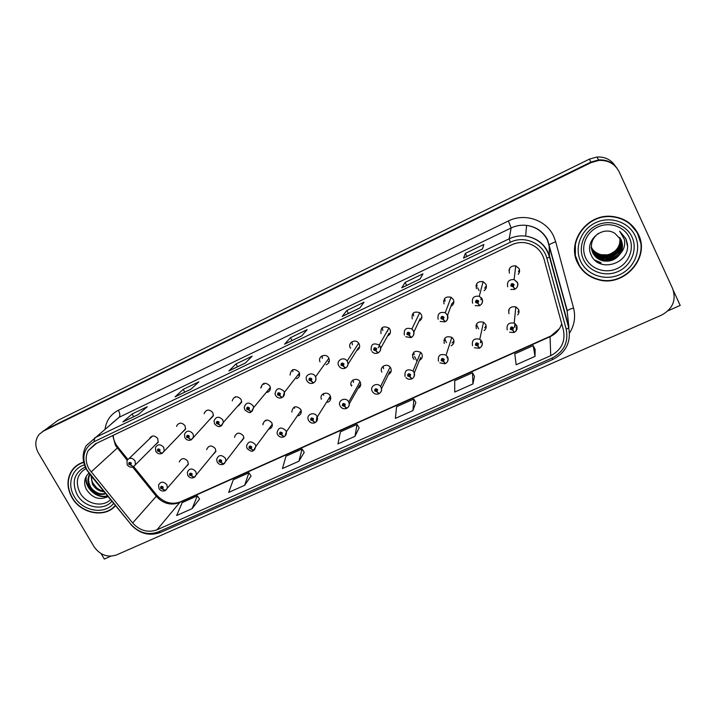 <?xml version="1.0" encoding="UTF-8"?>
<svg xmlns="http://www.w3.org/2000/svg" width="716" height="716" viewBox="0 0 716 716"><rect width="100%" height="100%" fill="white"/><g stroke="black" fill="none" stroke-linecap="round" stroke-linejoin="round"><path stroke-width="1.07" d="M419.424 360.345C422.127 358.85 422.923 356.658 421.805 353.767L420.784 352.406C414.877 349.918 412.21 351.753 412.774 357.919M357.893 388.502C360.569 387.079 361.329 384.931 360.193 382.067L360.121 381.923C357.284 376.446 348.432 380.635 351.449 386.014M451.134 345.837C453.774 344.28 454.544 342.087 453.452 339.241L451.903 337.406C446.086 335.598 443.535 337.612 444.251 343.465M453.505 341.693L453.971 341.174M484.114 330.631C486.155 328.939 486.674 326.872 485.681 324.438L483.604 322.254C477.921 321.01 475.487 323.167 476.31 328.742M485.555 326.863L486.155 326.031M327.624 402.311C330.282 401.193 331.222 399.224 330.452 396.395L330.201 395.841C327.722 390.668 319.264 393.702 321.305 399.009L321.395 399.251M329.503 398.714L330.765 398.266M298.196 415.772C300.559 414.868 301.552 413.15 301.194 410.617L300.729 409.373C296.021 405.301 293.05 406.106 291.797 411.798L291.86 412.094M300.326 412.067L301.302 411.781M269.288 429C271.373 428.257 272.393 426.772 272.331 424.552L271.758 422.673C267.507 418.735 264.553 419.308 262.897 424.418L262.924 424.776M271.65 425.188L272.349 425.018M240.871 442.005L243.888 438.165L243.288 435.749C239.412 431.954 236.504 432.33 234.562 436.903L234.553 437.315M212.929 454.776L215.874 451.465L215.301 448.601C211.739 444.949 208.884 445.164 206.754 449.254L206.691 449.729M185.462 467.342L188.299 464.469L187.78 461.238C184.477 457.721 181.694 457.801 179.43 461.489L179.331 462.008M388.385 374.549C391.07 373.09 391.849 370.924 390.73 368.042L390.211 367.245C386.819 362.511 378.952 367.111 381.852 372.123M387.544 336.028C390.292 334.542 391.097 332.314 389.96 329.36L389.012 328.062C383.087 325.458 380.411 327.293 380.993 333.575M418.914 321.323C421.67 319.792 422.485 317.546 421.357 314.584L419.782 312.731C413.973 310.95 411.458 312.99 412.228 318.871M421.232 317.859L421.876 317.304M450.856 306.341C453.622 304.774 454.454 302.501 453.335 299.53L451.134 297.274C445.504 296.155 443.141 298.366 444.036 303.906M452.986 302.895L453.863 302M326.174 364.766C329.02 363.522 329.951 361.392 328.948 358.376L328.823 358.125C326.228 352.702 317.492 356.237 319.945 361.696L320.025 361.884M328.179 361.526L329.351 361.097M484.034 290.741C486.325 289.022 486.952 286.848 485.904 284.207L483.13 281.665C477.697 281.075 475.469 283.411 476.435 288.664M485.367 287.59L486.424 286.266M296.46 378.692C298.939 377.726 299.95 375.9 299.494 373.224L299.064 372.123C294.222 367.979 291.224 368.865 290.07 374.781L290.132 375.041M298.724 375.336L299.601 375.068M267.265 392.368C269.422 391.607 270.46 390.077 270.397 387.759L269.816 385.888C265.529 381.888 262.548 382.496 260.866 387.705L260.892 388.045M238.58 405.82L241.686 401.945L241.077 399.412C237.229 395.581 234.302 395.948 232.279 400.53L232.261 400.924M210.388 419.03L213.386 415.763L212.831 412.702C209.341 409.033 206.468 409.221 204.23 413.248L204.158 413.714M182.669 432.025L185.542 429.242L185.059 425.769C181.846 422.252 179.054 422.288 176.691 425.868L176.566 426.387M155.426 444.797L158.147 442.399L157.762 438.613C154.763 435.239 152.052 435.158 149.626 438.362L149.438 438.926M356.738 350.473C359.477 349.023 360.273 346.821 359.119 343.868L358.77 343.295C355.512 338.22 347.305 342.821 350.312 348.012M517.722 314.87C519.1 313.178 519.36 311.344 518.5 309.366L515.932 306.913C510.392 306.135 508.065 308.417 508.96 313.751M518.232 311.666L518.894 310.502M518.205 274.335C519.673 272.581 519.968 270.675 519.091 268.59L515.806 265.86C510.544 265.681 508.423 268.106 509.443 273.136M519.422 269.485L518.465 271.856L519.548 270.075M615.635 166.497C611.357 159.784 605.118 156.625 596.911 157.028L589.393 159.131L58.023 420.292L54.183 423.129M101.153 553.674L104.339 559.053L110.81 556.207M43.381 431.148L39.165 434.379C34.968 439.875 34.717 446.077 38.404 452.986L94.011 546.666C100.034 555.043 107.507 557.809 116.457 554.963L661.629 315.076C672.78 308.891 676.459 300.102 672.673 288.7L619.179 171.876C614.999 163.866 608.251 160.044 598.934 160.411L591.148 162.586L43.381 431.148L45.448 429.609L42.36 431.703L45.448 429.609L590.897 162.093L45.448 429.609L58.023 420.292M617.049 168.287C612.529 162.281 606.389 159.498 598.648 159.928L590.897 162.093L598.648 159.928C606.389 159.498 612.529 162.281 617.049 168.287M668.037 310.789L680.2 305.437L673.452 290.705M509.318 268.956L509.506 269.923M508.888 309.536L509.058 310.207M351.932 341.783L352.424 344.835M235.591 396.798L235.564 397.291M263.935 383.346L263.918 384.519M292.763 369.689L292.862 371.631M476.659 283.796L476.874 285.299M476.928 285.451L477.178 286.06M322.093 355.834L322.37 358.394M444.627 298.518L445.137 301.15M413.177 313.107L413.678 315.971M382.29 327.534L382.783 330.532M383.069 366.261L383.615 368.686M265.869 420.176L265.905 420.892M294.419 406.974L294.545 408.317M323.462 393.594L323.695 395.339M476.543 323.945L477.044 325.708M444.815 338.212L445.343 340.288M353.006 380.017L353.525 382.451M413.669 352.317L414.197 354.608M83.647 462.097C78.402 463.717 74.33 466.734 71.439 471.173C66.66 479.452 66.848 488.294 72.003 497.674C80.917 513.793 105.019 518.33 115.464 505.711M113.925 506.874L115.428 505.666M577.543 262.817C581.848 271.436 588.785 277.065 598.334 279.705C623.77 287.483 650.504 258.1 638.457 234.517C633.007 223.723 624.039 217.673 611.562 216.366C586.78 213.753 566.553 242.053 577.543 262.817M575.02 254.726L579.074 264.983M640.489 242.384L636.998 231.733M74.196 468.139L74.974 466.957M72.021 470.663L72.889 469.168M89.061 469.105C85.499 462.599 85.24 456.369 88.283 450.436L95.264 443.92L511.546 244.863C515.896 242.822 520.442 242.124 525.195 242.751C534.825 244.559 541.108 250.018 544.053 259.129L563.429 330.067C565.595 341.514 561.362 350.052 550.729 355.664L157.01 529.804C147.944 532.99 139.817 530.717 132.648 522.975L89.061 469.105M87.021 470.063L130.849 524.246C138.913 532.946 148.042 535.505 158.245 531.925L551.929 358.125C563.895 351.825 568.665 342.23 566.231 329.333L546.89 258.342C543.274 243.35 524.345 235.063 510.302 242.285L93.984 441.727C83.504 448.297 81.185 457.748 87.021 470.063M598.254 279.401L597.806 279.285M482.459 249.007L483.873 244.451L465.373 253.366L463.512 258.118L482.459 249.007M463.583 258.037L482.477 248.944L463.512 258.118M466.895 256.444L465.373 253.366M420.068 279.016L422.95 273.816L405.086 282.426L401.774 287.814L420.068 279.016M420.095 278.954L401.774 287.814M406.607 285.433L405.086 282.426M359.835 307.987L364.086 302.188L346.821 310.511L342.167 316.481L359.835 307.987M342.32 316.356L359.888 307.907L342.167 316.481M348.352 313.456L346.821 310.511M138.385 414.483L147.272 406.706L132.111 414.009L122.928 421.921L138.385 414.483M123.215 421.733L138.501 414.385L122.928 421.921M133.659 416.712L132.111 414.009M191.02 389.173L198.86 381.834L183.215 389.379L175.044 396.852L191.02 389.173M191.109 389.092L175.044 396.852M184.755 392.135L183.215 389.379M245.409 363.012L252.139 356.156L235.976 363.943L228.896 370.951L245.409 363.012M229.12 370.798L245.49 362.923L228.896 370.951M237.515 366.762L235.976 363.943M301.642 335.965L307.182 329.62L290.481 337.675L284.574 344.181L301.642 335.965M284.762 344.038L301.713 335.885L284.574 344.181M292.012 340.548L290.481 337.675M472.936 383.946L472.506 372.776L454.696 380.742L454.723 392.037L472.936 383.946L474.475 376.401M535.031 356.38L533.205 345.631L514.777 353.874L516.173 364.748L535.031 356.38L535.129 349.354M298.894 461.229L302.116 448.986L285.97 456.199L282.435 468.541L298.894 461.229L304.228 452.333M244.63 485.323L248.908 472.784L233.282 479.774L228.69 492.402L244.63 485.323L251.056 476.042M192.094 508.655L197.365 495.83L182.213 502.614L176.655 515.511L192.094 508.655L199.549 499.016M412.953 410.581L413.821 399.027L396.592 406.733L395.357 418.395L412.953 410.581L415.844 402.544M354.975 436.33L357.051 424.409L340.386 431.864L337.952 443.884L354.975 436.33L359.128 427.846M357.051 424.409L359.155 427.9M302.116 448.986L304.255 452.378M248.908 472.784L251.092 476.086M197.365 495.83L199.585 499.061M413.821 399.027L415.871 402.598M472.506 372.776L474.511 376.455M533.205 345.631L535.156 349.408M76.379 465.776L74.75 467.575M514.455 332.206L512.728 330.049L513.497 327.83C511.475 326.344 510.41 326.827 510.32 329.27L512.593 330.112L511.269 328.841L512.208 327.937L512.728 330.049M512.316 328.447L512.182 329.172M512.271 328.349L511.403 328.08M515.26 323.739L514.938 327.087M517.972 312.06L518.796 310.118M512.593 330.112L514.061 332.099M514.902 323.489L514.527 327.319M512.504 328.188L512.235 329.154M508.593 310.422L509.139 310.171M515.028 289.112L513.291 286.776L514.07 284.494C512.021 282.99 510.947 283.491 510.848 285.997L513.148 286.839L511.815 285.55L512.674 284.583L513.291 286.776M512.862 285.281L512.737 285.881M512.817 285.183L511.895 284.825M513.148 286.839L514.652 288.933M513.112 284.959L512.79 285.854M508.987 270.165L509.613 269.869M479.63 347.985L477.805 345.909L478.539 343.725C476.534 342.257 475.487 342.731 475.415 345.139L477.662 345.971L476.355 344.718L477.339 343.868L477.805 345.909M477.483 344.253L477.25 345.049M477.447 344.181L476.57 343.886M481.224 340.485L480.803 342.463M484.714 327.794L486.11 325.735M477.662 345.971L479.264 347.994M480.937 340.163L480.391 342.74M477.581 344.11L477.312 345.022M475.916 325.458L476.758 325.073M445.486 363.468L443.553 361.473L444.26 359.316C442.264 357.857 441.244 358.322 441.199 360.703L443.419 361.526L442.112 360.291L443.141 359.495L443.553 361.473M443.329 359.772L443.007 360.613M443.302 359.709L442.425 359.405M452.038 342.955L453.953 340.968M443.419 361.526L445.119 363.54M447.33 356.541L446.954 357.731M443.338 359.727L443.052 360.595M443.839 340.225L444.967 339.706M477.142 325.896L477.814 327.239M477.858 327.337L478.646 328.93M411.986 378.657L409.955 376.723L410.635 374.602C408.657 373.161 407.655 373.618 407.628 375.963L409.82 376.786L408.532 375.56L409.606 374.835L409.955 376.723M409.758 375.059L409.409 375.882M409.713 374.969L408.952 374.656M420.641 357.356L414.304 372.955M409.82 376.786L411.593 378.836M412.335 354.724L413.741 354.071M444.985 339.653L446.489 342.615M479.81 305.499L477.957 303.244L478.7 301.006C476.668 299.512 475.612 300.004 475.549 302.474L477.814 303.307L476.489 302.036L477.393 301.114L477.957 303.244M477.626 301.696L477.402 302.367M477.599 301.624L476.659 301.221M481.644 298.116L481.295 299.539M484.651 288.244L486.388 285.782M477.814 303.307L479.452 305.446M481.385 297.767L480.866 299.825M477.787 301.508L477.456 302.34M475.961 285.738L476.892 285.299M445.271 321.574L443.311 319.399L444.027 317.188C442.014 315.711 440.984 316.195 440.931 318.629L443.177 319.461L441.861 318.199L442.819 317.322L443.311 319.399M443.168 317.985L442.757 318.53M443.061 317.743L442.13 317.322M453.863 301.633L451.805 303.772L447.572 315.3M443.177 319.461L444.931 321.591M443.544 301.015L444.761 300.443M477.67 287.751L479.12 290.687M411.405 337.334L409.346 335.231L410.026 333.056C408.03 331.598 407.019 332.072 406.992 334.47L409.212 335.294L407.905 334.05L408.917 333.244L409.346 335.231M409.167 333.602L408.791 334.381M409.149 333.567L408.272 333.137M420.185 318.62L413.893 332.027M409.212 335.294L411.002 337.513M378.182 352.791L376.025 350.768L376.679 348.62C374.701 347.179 373.707 347.645 373.707 350.008L375.9 350.831L374.593 349.596L375.676 348.88L376.025 350.768M375.855 349.256L375.47 349.918M375.81 349.095L375.068 348.665M389.128 333.2L380.697 348.289M379.561 345.479L378.236 347.815M387.723 331.114L387.096 331.275M375.9 350.831L377.797 352.97M110.515 499.652C102.648 507.742 86.278 504.136 80.111 493.011C75.019 482.396 76.943 474.216 85.911 468.488M88.909 473.16C84.345 477.527 83.459 482.87 86.242 489.189C92.221 498.13 99.479 500.591 108.018 496.591M115.276 505.487C104.957 518.017 81.069 513.533 72.235 497.566C67.134 488.285 66.946 479.55 71.672 471.352C74.518 466.975 78.536 463.986 83.709 462.375M76.567 466L78.402 464.407M99.873 486.603L94.798 480.391M104.08 491.758C99.103 491.4 95.219 488.849 92.409 484.088L90.995 475.728M103.417 490.943C101.547 490.845 99.309 489.816 96.705 487.856L93.134 483.407C92.078 481.868 91.558 479.541 91.567 476.417M105.691 493.736C99.193 495.74 93.796 493.431 89.5 486.826C87.388 482.495 87.397 478.369 89.536 474.44L89.715 474.153M105.413 493.396C102.522 494.058 99.98 493.915 97.779 492.975C94.02 491.131 91.505 488.849 90.234 486.137C88.202 482.074 88.095 478.163 89.912 474.404M107.445 495.875C97.358 498.792 84.488 487.623 86.314 476.194M107.615 496.09C97.618 499.428 84.39 488.509 85.893 476.972M629.4 237.676C634.662 248.855 628.791 263.345 617.076 268.59C605.441 274.004 590.816 269.046 585.706 257.984C580.416 247.011 585.948 232.485 597.69 227.035C609.361 221.414 624.325 226.408 629.4 237.676M627.449 244.219L625.865 238.652L619.653 231.205L624.236 239.099C625.48 244.416 624.218 249.204 620.441 253.464C622.875 248.998 623.117 244.487 621.166 239.941L614.775 233.264C601.879 225.057 584.435 241.158 590.924 254.431C598.084 273.557 630.161 264.052 627.449 244.219M612.064 255.245L601.127 257.33M577.857 262.674C566.974 242.106 587.022 214.102 611.545 216.706C623.887 218.013 632.747 224.001 638.135 234.669C650.056 257.993 623.627 287.062 598.46 279.392C588.991 276.788 582.126 271.212 577.857 262.674M575.369 254.717L575.36 242.894M629.024 222.828L636.712 231.957M619.671 237.435C620.512 242.697 619.054 247.154 615.304 250.797C612.117 253.204 609.423 254.556 607.222 254.842L601.189 254.726C597.421 253.634 594.602 251.88 592.732 249.454L591.344 247.315M619.779 237.587C622.446 247.673 611.392 257.662 601.306 255.084C596.768 253.956 593.457 251.423 591.353 247.476M620.199 238.186C623.52 248.452 612.216 259.21 601.753 256.498C596.992 255.299 593.591 252.614 591.532 248.425L591.425 248.184M620.101 238.034C620.772 241.507 620.495 244.657 619.242 247.476L615.814 252.229C611.169 255.907 606.452 257.214 601.637 256.14C598.066 255.675 592.159 251.191 591.443 248.085M620.575 238.813C624.594 249.204 613.066 260.794 602.21 257.939C597.413 256.731 593.985 254.019 591.917 249.803L591.532 248.9M620.486 238.652C621.944 244.111 620.772 248.917 616.959 253.061L609.969 257.286C607.732 258.002 605.11 258.1 602.093 257.572C597.296 256.444 593.877 253.741 591.819 249.463L591.497 248.72M620.933 239.457C625.668 249.938 613.943 262.405 602.675 259.398C597.842 258.181 594.387 255.451 592.302 251.209L591.667 249.607M620.844 239.296C622.616 244.791 621.595 249.759 617.801 254.216C615.778 257.116 606.658 260.946 602.55 259.031C600.536 258.771 598.137 257.509 595.354 255.236L591.631 249.436M620.441 253.464C616.261 259.55 610.497 262.02 603.14 260.884C598.272 259.657 594.79 256.901 592.687 252.623C589.877 244.979 591.774 238.571 598.406 233.407M621.175 239.958L622.276 247.369C621.774 250.69 620.495 253.428 618.436 255.603C613.648 260.024 608.51 261.662 603.024 260.508C599.444 260.078 593.269 255.397 592.588 252.274L591.801 250.153M591.353 248.022L591.148 247.521M591.327 247.843L591.121 247.342M591.434 248.55L591.246 248.04M625.695 238.294L627.485 245.982M601.001 262.7L594.736 260.069M601.064 262.888L595.211 260.526M379.131 393.549L377.001 391.697L377.645 389.602C375.685 388.179 374.701 388.627 374.701 390.936L376.867 391.75L375.587 390.542L376.705 389.907L377.001 391.697M376.813 390.139L376.455 390.864M376.723 389.934L376.115 389.629L375.64 390.632M389.898 371.443L381.538 388.6M376.867 391.75L378.746 393.728M346.884 408.174L344.665 406.384L345.282 404.316C343.34 402.911 342.373 403.35 342.391 405.632L344.539 406.437L343.259 405.238L344.414 404.701L344.665 406.384M344.486 404.916L344.119 405.56M360.748 384.519L359.692 385.289L349.292 403.86M344.539 406.437L346.508 408.344M351.923 385.19L351.225 385.512M315.237 422.521L312.928 420.793L313.519 418.762C311.594 417.365 310.646 417.795 310.681 420.05L312.803 420.847L311.496 419.576L312.668 419.146L312.928 420.793M312.749 419.415L312.382 419.979M329.664 399.054L329.19 398.06M312.803 420.847L314.852 422.709M312.749 419.469L312.436 419.961M338.731 365.706C335.723 360.551 343.886 356.013 347.135 361.061L347.475 361.625C348.585 364.31 347.958 366.422 345.595 367.952L343.34 366.001L343.966 363.889C342.006 362.466 341.031 362.914 341.049 365.25L343.215 366.064L341.926 364.847L343.089 364.301L342.508 363.925M343.17 364.587L342.794 365.169M358.618 347.529L348.039 364.122M343.215 366.064L345.21 368.131M343.089 364.301L343.34 366.001M351.028 342.508L350.151 343.805M414.519 356.434L416.694 360.694M313.617 382.836L311.272 380.957L311.872 378.871C309.921 377.457 308.972 377.905 309.008 380.205L311.147 381.01L309.84 379.757L311.012 379.274L311.272 380.957M311.093 379.623L310.726 380.133M311.147 381.01L313.241 383.006M282.229 397.443L279.804 395.626L280.377 393.567C278.443 392.171 277.504 392.61 277.566 394.883L279.679 395.688L278.345 394.328L279.535 393.961L279.804 395.626M279.607 394.364L279.258 394.811M279.679 395.688L281.862 397.613M284.171 436.599L281.782 434.943L282.346 432.929C280.43 431.551 279.509 431.972 279.562 434.2L281.656 434.997L280.332 433.636L281.513 433.314L281.782 434.943M281.585 433.627L281.236 434.138M300.496 412.416L300.165 411.736M281.656 434.997L283.778 436.805M253.679 450.427L251.2 448.834L251.746 446.847C249.848 445.477 248.935 445.898 249.007 448.091L251.083 448.887L249.75 447.455L250.922 447.223L251.2 448.834M251.003 447.581L250.663 448.037M251.083 448.887L253.267 450.65M263.193 424.024L262.942 423.559M223.732 464.004L221.181 462.464L221.691 460.513C219.812 459.153 218.917 459.565 219.006 461.731L221.056 462.518L219.731 461.032L220.886 460.88L221.181 462.464M221.056 462.518L223.311 464.237M194.322 477.339L191.691 475.854L192.183 473.929C190.322 472.587 189.445 472.99 189.552 475.129L191.575 475.907L190.268 474.377L191.396 474.287L191.691 475.854M191.575 475.907L193.893 477.581M165.432 490.433L162.738 489.01L163.203 487.104C161.351 485.779 160.491 486.173 160.617 488.285L162.621 489.064L161.324 487.498L162.425 487.462L162.192 488.24M162.621 489.064L164.993 490.684M162.478 487.954L162.738 489.01M251.423 411.772L248.917 410.026L249.463 408.004C247.548 406.616 246.626 407.046 246.707 409.292L248.801 410.08L247.45 408.639L248.631 408.389L248.917 410.026M269.914 389.182L269.547 388.439M248.801 410.08L251.056 411.96M261.08 387.463L261.698 386.747M221.181 425.85L218.595 424.167L219.114 422.163C217.216 420.793 216.313 421.214 216.402 423.433L218.478 424.221L217.136 422.7L218.308 422.547L218.595 424.167M241.471 402.535L241.238 402.079M218.478 424.221L220.805 426.038M184.889 437.637L184.477 434.281C186.67 430.298 189.498 430.128 192.989 433.762L193.553 436.796L191.288 439.812L188.827 438.04L189.319 436.071C187.44 434.71 186.545 435.131 186.661 437.315L188.711 438.094L187.386 436.518L188.523 436.447L188.827 438.04M188.711 438.094L191.1 439.866M155.775 451.25L155.47 447.491C157.789 443.956 160.545 443.929 163.749 447.411L164.241 450.847L162.12 453.389L159.587 451.671L160.062 449.729C158.191 448.386 157.323 448.789 157.448 450.946L159.48 451.724L158.173 450.113L159.283 450.096L159.587 451.671M159.48 451.724L161.932 453.443M127.162 464.621L126.992 460.549C129.372 457.39 132.048 457.479 135.038 460.818L135.449 464.559L133.462 466.716L130.876 465.06L131.332 463.136C129.471 461.811 128.611 462.205 128.764 464.335L130.768 465.114L129.533 463.977L129.48 463.467L130.554 463.503L130.876 465.06M130.768 465.114L133.283 466.778M589.393 159.131L591.148 162.586M112.752 435.552L115.419 445.352L127.135 460.236M105.064 429.126C106.326 420.498 110.756 414.206 118.373 410.25L508.405 220.976L511.126 227.974L119.089 417.312L111.83 423.425M508.405 220.976C524.604 212.661 546.371 219.955 553.656 236.235L555.67 241.677L573.552 308.014C575.753 316.893 574.42 325.243 569.533 333.074M547.489 240.245C543.131 231.796 536.159 226.847 526.573 225.388C521.185 224.779 516.03 225.638 511.126 227.974L509.21 238.795C514.437 236.334 519.923 235.43 525.669 236.083C537.931 238.168 545.941 244.988 549.682 256.552L568.898 327.257L567.17 311.209L547.489 240.245M86.797 470.099L89.285 473.303M130.652 524.327C139.36 533.715 149.322 536.418 160.554 532.435L158.245 531.925M551.929 358.125L552.994 359.369C565.989 352.532 571.234 341.988 568.719 327.74L568.898 327.257M566.231 329.333L568.719 327.74L549.476 256.928L549.109 244.621L555.67 241.677M89.106 473.41L130.849 524.246M546.89 258.342L549.476 256.928C545.807 245.248 537.868 238.294 525.669 236.083L526.573 225.388C536.159 226.73 543.175 231.581 547.624 239.95L567.314 310.816C568.218 309.858 570.294 308.927 573.552 308.014M510.302 242.285L509.21 238.795L94.736 437.825L93.984 441.727M86.555 469.687C82.116 461.319 82.009 453.3 86.242 445.612L119.089 417.312C120.279 415.844 120.037 413.49 118.373 410.25M568.003 318.933L568.11 319.954M550.729 355.664L550.058 336.681C555.84 333.96 559.715 329.655 561.702 323.757M91.066 471.987L118.077 447.321L127.788 459.332M132.648 522.975L156.276 496.286C163.015 503.599 170.685 505.72 179.286 502.659L550.058 336.681L559.366 328.733M132.639 467.047L156.276 496.286L156.956 495.409C164.045 502.73 171.795 504.905 180.199 501.943L550.165 336.296M157.01 529.804L180.199 501.943M155.605 495.454L156.956 495.409L133.668 466.608M117.003 447.706L118.077 447.321C115.052 443.589 113.423 439.597 113.191 435.346M507.241 329.888C506.346 324.581 508.664 322.325 514.204 323.113L516.764 325.556L516.093 330.908M507.733 286.794C506.722 281.782 508.843 279.374 514.097 279.571L517.373 282.292C518.25 284.368 517.954 286.275 516.478 288.011M472.515 345.685C471.683 340.145 474.108 338.006 479.783 339.268L481.85 341.442C482.709 343.403 482.468 345.202 481.116 346.857M438.452 361.186C437.727 355.369 440.268 353.382 446.068 355.199L447.607 357.015C448.502 359.02 448.234 360.837 446.829 362.475M405.041 376.383C404.468 370.27 407.127 368.454 413.016 370.942L414.027 372.293C414.94 374.325 414.662 376.151 413.213 377.771M472.605 303.199C471.629 297.963 473.858 295.654 479.281 296.254L482.047 298.787C482.96 300.908 482.647 302.832 481.098 304.551M438.156 319.282C437.261 313.769 439.615 311.585 445.227 312.713L447.419 314.959C448.35 317.116 448.028 319.041 446.426 320.741M404.379 335.052C403.6 329.208 406.097 327.185 411.888 328.975L413.454 330.819C414.412 332.994 414.081 334.927 412.443 336.61M371.237 350.527C370.646 344.298 373.305 342.481 379.22 345.094L380.151 346.365C381.127 348.567 380.787 350.491 379.122 352.147M111.884 501.325C103.543 511.34 84.354 507.707 77.265 494.863C71.385 482.244 74.025 472.954 85.204 466.984M113.593 503.42C104.429 515.153 82.403 511.251 74.321 496.6C66.758 484.481 71.689 468.515 84.398 464.854M632.04 237.068C637.875 249.499 631.333 265.582 618.329 271.391C605.414 277.387 589.196 271.883 583.513 259.622C577.642 247.45 583.764 231.322 596.804 225.254C609.764 218.998 626.402 224.556 632.04 237.068M580.667 261.367C574.062 247.7 580.918 229.559 595.587 222.721C610.166 215.677 628.899 221.924 635.235 236.02C641.796 250.009 634.412 268.079 619.788 274.604C605.262 281.325 587.057 275.141 580.667 261.367M372.266 391.294C369.366 386.318 377.18 381.789 380.572 386.497L381.073 387.284C382.013 389.334 381.726 391.169 380.241 392.762M340.1 405.927L340.073 405.874C337.048 400.539 345.846 396.413 348.674 401.855L348.746 401.989C349.694 404.066 349.417 405.891 347.895 407.467M308.507 420.328L308.202 419.54C306.153 414.278 314.539 411.297 317.018 416.426L316.168 421.885M414.09 359.548L412.881 357.186L414.081 359.539M306.824 380.617L306.609 380.115C304.148 374.701 312.82 371.219 315.416 376.598L315.541 376.849C316.391 378.997 316.007 380.822 314.387 382.326M275.499 395.268L275.042 393.898C276.161 388.036 279.124 387.168 283.948 391.285L284.386 392.377L282.936 396.977M350.652 348.137L350.401 347.654L350.634 348.155M277.495 434.46L277.029 432.956C278.247 427.336 281.191 426.539 285.881 430.593L286.346 431.829L285.031 436.026M247.047 448.332L246.528 446.193C248.148 441.145 251.074 440.582 255.308 444.502L255.88 446.363L254.466 449.908M217.154 461.954L216.653 459.26C218.55 454.758 221.432 454.392 225.289 458.159L225.889 460.549L224.457 463.529M187.78 475.343L187.35 472.184C189.436 468.148 192.255 467.942 195.808 471.567L196.39 474.404L194.994 476.901M158.934 488.482L158.594 484.956C160.805 481.331 163.552 481.259 166.846 484.741L167.383 487.927L166.058 490.03M244.738 409.65L244.201 407.485C245.839 402.329 248.792 401.739 253.07 405.704L253.652 407.574L252.077 411.36M214.549 423.765L214.039 420.945C216.017 416.426 218.917 416.059 222.757 419.862L223.365 422.377L221.781 425.465M596.911 157.028L598.934 160.411M88.283 450.436L96.633 443.267M160.554 532.435L552.994 359.369M567.663 322.719L567.528 323.328M191.118 389.074L175.295 396.682M420.104 278.945L401.891 287.707M515.833 306.869L514.204 323.113L516.701 325.726C517.659 328.555 516.889 330.756 514.392 332.314M511.689 328.331L511.6 329.163M509.64 332.251L513.99 332.501M515.753 265.842L514.097 279.571L517.292 282.453C518.277 285.326 517.507 287.572 514.983 289.192M512.325 285.21L512.235 285.908M510.821 289.452L514.571 289.38M483.515 322.209L479.783 339.268L481.787 341.577C482.754 344.396 482.011 346.571 479.55 348.11M476.811 344.136L476.623 345.005M474.413 347.761L479.156 348.289M451.814 337.352L446.068 355.199L447.563 357.123C448.932 361.535 445.889 363.585 445.379 363.603M442.604 359.611L442.309 360.524M439.839 362.869L444.994 363.773M420.704 352.317L413.016 370.942L413.991 372.374C415.352 377.502 411.602 379.086 411.87 378.791M409.051 374.781L408.657 375.73M405.9 377.583C407.52 379.22 409.382 379.686 411.485 378.97M483.094 281.648L479.281 296.254L481.975 298.921C482.969 301.776 482.226 303.996 479.738 305.589M477.044 301.624L476.847 302.367M475.173 305.642L479.335 305.777M451.098 297.256L445.227 312.713L447.357 315.067C447.956 318.853 447.24 321.054 445.191 321.672M442.443 317.698L442.139 318.486M440.152 321.412L444.797 321.851M419.737 312.695L411.888 328.975L413.409 330.899C414.832 335.312 411.807 337.415 411.306 337.433M408.505 333.45L408.102 334.283M408.236 333.146L407.851 333.925M405.757 336.744L410.912 337.621M388.958 328.009L379.22 345.094L380.115 346.419C381.136 349.202 380.456 351.359 378.066 352.899M375.211 348.88L374.71 349.748M371.998 351.619C373.636 353.337 375.524 353.829 377.681 353.077M390.122 367.129L380.572 386.497L381.055 387.329C382.049 390.068 381.36 392.189 378.988 393.702M372.642 391.912C374.2 393.97 376.195 394.623 378.612 393.872M360.023 381.762L348.746 401.998C349.748 404.719 349.077 406.831 346.723 408.326M343.778 404.343L343.259 405.238M340.279 406.276C341.809 408.523 343.841 409.266 346.356 408.496M330.362 396.181L317.278 416.981C317.922 419.495 317.179 421.393 315.058 422.682M311.997 418.779L311.496 419.576M308.685 420.659C310.216 422.879 312.212 423.603 314.691 422.843M358.698 343.197L347.135 361.061L347.457 361.643C348.495 364.381 347.824 366.529 345.461 368.078M342.552 363.996L341.962 364.9M338.937 366.055C340.503 368.319 342.552 369.053 345.085 368.248M328.868 358.215L315.541 376.849C316.409 379.471 315.72 381.512 313.465 382.962M310.458 378.907L309.84 379.757M306.976 380.903C308.515 383.185 310.556 383.928 313.098 383.132M299.422 372.991L284.386 392.377C284.762 394.686 283.992 396.413 282.068 397.568M278.918 393.594L278.345 394.328M275.642 395.545C277.19 397.792 279.213 398.526 281.701 397.738M301.123 410.349L286.346 431.829C286.624 434.048 285.836 435.695 283.983 436.769M280.806 432.956L280.332 433.636M277.674 434.782C279.195 436.966 281.182 437.691 283.617 436.93M272.295 424.212L255.88 446.363L253.464 450.597M250.188 446.874L249.75 447.455M247.226 448.646C250.358 451.178 252.327 451.885 253.106 450.767M243.879 437.771L223.508 464.183M220.134 460.54L219.731 461.032M217.315 462.259C218.828 464.389 220.77 465.078 223.15 464.344M215.91 451.017L194.081 477.518M187.95 475.63C189.445 477.724 191.369 478.413 193.732 477.679M188.38 463.968L165.181 490.621M159.095 488.768C160.581 490.836 162.487 491.507 164.832 490.782M270.353 387.463L253.652 407.574L251.253 411.906M247.969 408.03L247.45 408.639M244.881 409.91C248.112 412.514 250.117 413.239 250.886 412.076M241.686 401.578L223.365 422.377L221.002 425.984M217.592 422.189L217.136 422.7M214.684 424.024C217.225 426.494 219.212 427.21 220.635 426.154M213.44 415.334L191.288 439.812M185.032 437.879C186.554 440.045 188.523 440.743 190.93 439.982M185.641 428.75L162.12 453.389M155.909 451.492C157.413 453.622 159.373 454.311 161.762 453.55M158.308 441.853L133.462 466.716M152.41 436.062L129.166 458.446M127.296 464.854C128.799 466.957 130.733 467.637 133.104 466.886"/></g></svg>
